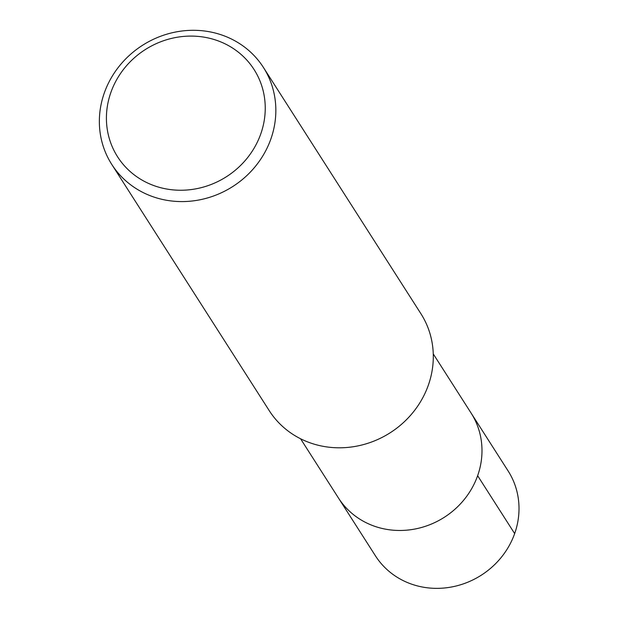 <?xml version="1.0" encoding="UTF-8"?>
<svg xmlns="http://www.w3.org/2000/svg" width="618" height="618" viewBox="0 0 618 618"><rect width="100%" height="100%" fill="white"/><g stroke="black" fill="none" stroke-linecap="round" stroke-linejoin="round"><path stroke-width="0.93" d="M263.423 67.447L420.881 313.674A90.004 83.793 147.4 0 1 390.205 432.755A90.004 83.793 147.4 0 1 269.239 410.653L111.773 164.427A90.004 83.793 147.4 0 1 104.326 92.885A90.004 83.793 147.4 0 1 178.803 31.456A90.004 83.793 147.4 0 1 263.423 67.455A90.004 83.793 147.4 0 1 232.747 186.536A90.004 83.793 147.4 0 1 111.773 164.427M110.885 92.422A80.997 75.419 147.4 0 1 246.064 59.258A80.997 75.419 147.4 0 1 200.533 187.833A80.997 75.419 147.4 0 1 110.885 92.422M433.264 353.905L508.143 470.993A78.749 73.318 147.4 0 1 481.298 575.188A78.749 73.318 147.4 0 1 375.45 555.852L338.432 497.961A78.749 73.318 147.4 0 0 444.28 517.305A78.749 73.318 147.4 0 0 471.117 413.102A78.749 73.318 147.4 0 1 444.28 517.305A78.749 73.318 147.4 0 1 338.432 497.961L300.572 438.765M514.655 533.597L477.637 475.705"/></g></svg>
